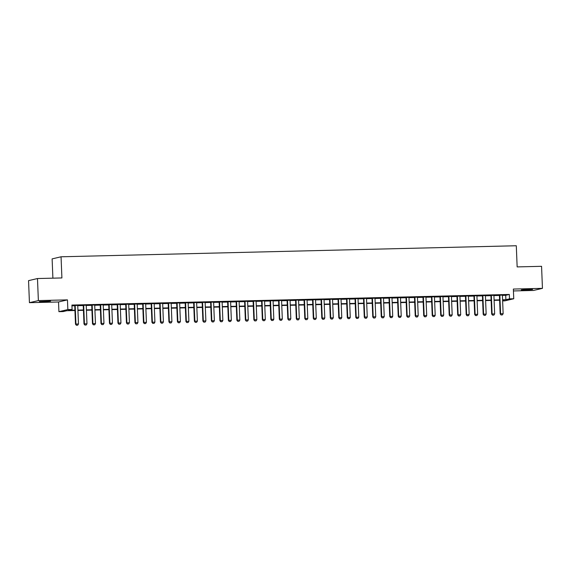 <?xml version="1.0" encoding="UTF-8"?>
<svg xmlns="http://www.w3.org/2000/svg" width="571" height="571" viewBox="0 0 571 571"><rect width="100%" height="100%" fill="white"/><g stroke="black" fill="none" stroke-linecap="round" stroke-linejoin="round"><path stroke-width="0.86" d="M43.396 301.731L50.591 301.138L39.292 301.588L43.396 301.731M525.399 290.039L532.593 289.447L528.489 289.311L521.294 289.904L525.399 290.039M74.944 310.524L66.786 310.717L63.16 311.573L58.913 311.673L67.849 309.575L72.096 309.468L68.47 310.324L74.929 310.167M58.527 301.98L67.457 299.875L38.371 300.582L37.479 278.541L28.55 280.639L29.435 302.68L58.527 301.98L58.913 311.673M52.896 278.163L52.118 258.891L61.054 256.786L516.298 245.751L517.148 266.907L541.565 266.314L542.45 288.355L513.358 289.062L513.75 298.761L504.814 300.867L502.63 300.917M513.436 290.946L533.521 290.461L542.45 288.355M38.371 300.582L29.435 302.68M77.727 305.414L74.744 305.492M86.221 305.214L83.238 305.285M94.715 305.007L91.731 305.078M103.208 304.8L100.225 304.871M111.702 304.593L108.718 304.664M120.196 304.386L117.212 304.457M128.689 304.179L125.706 304.257M137.183 303.979L134.199 304.05M145.676 303.772L142.693 303.843M154.17 303.565L151.187 303.636M162.664 303.358L159.68 303.429M171.157 303.151L168.174 303.222M179.651 302.944L176.667 303.015M188.145 302.737L185.161 302.816M196.638 302.537L193.655 302.609M205.132 302.33L202.148 302.402M213.625 302.123L210.635 302.195M222.119 301.916L219.128 301.988M230.613 301.709L227.622 301.781M239.106 301.502L236.116 301.574M247.6 301.295L244.609 301.374M256.094 301.095L253.103 301.167M264.587 300.888L261.597 300.96M273.081 300.681L270.09 300.753M281.574 300.474L278.584 300.546M290.068 300.267L287.077 300.339M298.562 300.06L295.571 300.132M307.055 299.854L304.065 299.932M315.542 299.654L312.558 299.725M324.035 299.447L321.052 299.518M332.529 299.24L329.546 299.311M341.023 299.033L338.039 299.104M349.516 298.826L346.533 298.897M358.01 298.619L355.026 298.697M366.503 298.419L363.52 298.49M374.997 298.212L372.014 298.283M383.491 298.005L380.507 298.076M391.984 297.798L389.001 297.869M400.478 297.591L397.495 297.662M408.972 297.384L405.988 297.455M417.465 297.177L414.482 297.255M425.959 296.977L422.975 297.048M434.452 296.77L431.469 296.841M442.946 296.563L439.963 296.635M451.44 296.356L448.456 296.428M459.933 296.149L456.95 296.221M468.427 295.942L465.436 296.014M476.921 295.735L473.93 295.814M485.414 295.535L482.424 295.607M493.908 295.328L490.917 295.4M502.409 295.385L505.706 295.307L509.325 294.458L71.917 305.064L72.096 309.468M71.946 305.828L74.758 305.756M77.742 305.685L83.245 305.549M86.235 305.478L91.738 305.342M94.729 305.271L100.232 305.142M103.223 305.064L108.726 304.935M111.716 304.864L117.219 304.728M120.21 304.657L125.713 304.521M128.703 304.45L134.206 304.314M137.197 304.243L142.7 304.107M145.691 304.036L151.194 303.9M154.184 303.829L159.687 303.701M162.678 303.622L168.181 303.494M171.172 303.422L176.675 303.287M179.665 303.215L185.168 303.08M188.152 303.008L193.662 302.873M196.645 302.801L202.155 302.666M205.139 302.594L210.649 302.459M213.633 302.387L219.143 302.259M222.126 302.18L227.636 302.052M230.62 301.98L236.13 301.845M239.113 301.774L244.624 301.638M247.607 301.567L253.117 301.431M256.101 301.36L261.611 301.224M264.594 301.153L270.104 301.024M273.088 300.946L278.598 300.817M281.582 300.746L287.092 300.61M290.075 300.539L295.585 300.403M298.569 300.332L304.079 300.196M307.062 300.125L312.573 299.989M315.556 299.918L321.066 299.782M324.05 299.711L329.56 299.582M332.543 299.504L338.046 299.375M341.037 299.304L346.54 299.168M349.531 299.097L355.034 298.961M358.024 298.89L363.527 298.754M366.518 298.683L372.021 298.547M375.011 298.476L380.514 298.34M383.505 298.269L389.008 298.141M391.999 298.062L397.502 297.934M400.492 297.862L405.995 297.727M408.986 297.655L414.489 297.52M417.48 297.448L422.983 297.313M425.973 297.241L431.476 297.106M434.467 297.034L439.97 296.899M442.953 296.827L448.463 296.699M451.447 296.62L456.957 296.492M459.94 296.42L465.451 296.285M468.434 296.213L473.944 296.078M476.928 296.006L482.438 295.871M485.421 295.799L490.932 295.664M493.915 295.592L499.425 295.464M502.401 295.121L499.411 295.193M67.457 299.875L67.849 309.575M509.325 294.458L509.503 298.861L513.75 298.761M37.479 278.541L61.904 277.949L61.054 256.786M502.616 300.489L504.193 300.118L502.601 300.153M499.618 300.225L494.108 300.36M491.124 300.432L485.614 300.567M482.631 300.639L477.12 300.767M474.137 300.846L468.627 300.974M465.643 301.045L460.133 301.181M457.15 301.252L451.64 301.388M448.656 301.459L443.146 301.595M440.162 301.666L434.652 301.802M431.669 301.873L426.159 302.009M423.175 302.08L417.665 302.209M414.682 302.287L409.171 302.416M406.188 302.487L400.678 302.623M397.694 302.694L392.184 302.83M389.201 302.901L383.698 303.037M380.707 303.108L375.204 303.244M372.213 303.315L366.71 303.451M363.72 303.522L358.217 303.651M355.226 303.729L349.723 303.858M346.733 303.929L341.23 304.065M338.239 304.136L332.736 304.272M329.745 304.343L324.242 304.479M321.252 304.55L315.749 304.686M312.758 304.757L307.255 304.893M304.264 304.964L298.761 305.092M295.771 305.171L290.268 305.299M287.277 305.371L281.774 305.506M278.791 305.578L273.281 305.713M270.297 305.785L264.787 305.92M261.803 305.992L256.293 306.127M253.31 306.199L247.8 306.334M244.816 306.406L239.306 306.534M236.323 306.613L230.812 306.741M227.829 306.813L222.319 306.948M219.335 307.02L213.825 307.155M210.842 307.227L205.332 307.362M202.348 307.434L196.838 307.569M193.855 307.641L188.344 307.769M185.361 307.848L179.851 307.976M176.867 308.047L171.357 308.183M168.374 308.254L162.863 308.39M159.88 308.461L154.37 308.597M151.386 308.668L145.876 308.804M142.893 308.875L137.383 309.011M134.399 309.082L128.896 309.211M125.906 309.289L120.402 309.418M117.412 309.489L111.909 309.625M108.918 309.696L103.415 309.832M100.425 309.903L94.922 310.039M91.931 310.11L86.428 310.246M83.437 310.317L77.934 310.453M502.587 299.796L505.885 299.718L509.503 298.861M77.92 310.096L83.423 309.96M86.414 309.889L91.917 309.753M94.907 309.682L100.41 309.546M103.401 309.475L108.904 309.339M111.895 309.268L117.398 309.132M120.388 309.061L125.891 308.932M128.882 308.854L134.385 308.725M137.368 308.654L142.878 308.518M145.862 308.447L151.372 308.311M154.356 308.24L159.866 308.104M162.849 308.033L168.359 307.897M171.343 307.826L176.853 307.69M179.836 307.619L185.347 307.491M188.33 307.412L193.84 307.284M196.824 307.212L202.334 307.077M205.317 307.005L210.827 306.87M213.811 306.798L219.321 306.663M222.305 306.591L227.815 306.456M230.798 306.384L236.308 306.256M239.292 306.177L244.802 306.049M247.785 305.977L253.296 305.842M256.279 305.77L261.789 305.635M264.773 305.564L270.283 305.428M273.266 305.357L278.776 305.221M281.76 305.15L287.263 305.014M290.254 304.943L295.757 304.814M298.747 304.736L304.25 304.607M307.241 304.536L312.744 304.4M315.734 304.329L321.237 304.193M324.228 304.122L329.731 303.986M332.722 303.915L338.225 303.779M341.215 303.708L346.718 303.572M349.709 303.501L355.212 303.372M358.203 303.294L363.706 303.165M366.696 303.094L372.199 302.958M375.19 302.887L380.693 302.751M383.683 302.68L389.186 302.544M392.17 302.473L397.68 302.337M400.664 302.266L406.174 302.13M409.157 302.059L414.667 301.931M417.651 301.852L423.161 301.724M426.144 301.652L431.655 301.517M434.638 301.445L440.148 301.31M443.132 301.238L448.642 301.103M451.625 301.031L457.135 300.896M460.119 300.824L465.629 300.696M468.613 300.617L474.123 300.489M477.106 300.417L482.616 300.282M485.6 300.21L491.11 300.075M494.093 300.003L499.604 299.868M505.706 295.307L505.885 299.718M501.102 314.935L502.373 314.906L501.102 314.935L500.596 313.764L500.16 313.864L499.411 295.064M502.394 294.993L503.144 313.7L500.596 313.764L499.846 295.057M502.373 314.906L503.144 313.7M500.16 313.864L501.024 314.956M492.609 315.142L493.879 315.113L492.609 315.142L492.102 313.971L491.667 314.071L490.917 295.271M493.901 295.2L494.65 313.907L492.102 313.971L491.353 295.264M493.879 315.113L494.65 313.907M491.667 314.071L492.537 315.156M484.115 315.349L485.386 315.32L484.115 315.349L483.608 314.178L483.173 314.278L482.424 295.478M485.407 295.407L486.157 314.114L483.608 314.178L482.859 295.464M485.386 315.32L486.157 314.114M483.173 314.278L484.044 315.363M475.622 315.556L476.892 315.52L475.622 315.556L475.115 314.378L474.687 314.485L473.93 295.685M476.913 295.614L477.663 314.321L475.115 314.378L474.365 295.671M476.892 315.52L477.663 314.321M474.687 314.485L475.55 315.57M467.128 315.763L468.398 315.727L467.128 315.763L466.621 314.585L466.193 314.692L465.436 295.892M468.42 295.814L469.169 314.528L466.621 314.585L465.872 295.878M468.398 315.727L469.169 314.528M466.193 314.692L467.057 315.777M458.634 315.963L459.905 315.934L458.634 315.963L458.128 314.792L457.699 314.892L456.943 296.092M459.926 296.021L460.676 314.728L458.128 314.792L457.378 296.085M459.905 315.934L460.676 314.728M457.699 314.892L458.563 315.984M450.141 316.17L451.411 316.141L450.141 316.17L449.634 314.999L449.206 315.099L448.449 296.299M451.433 296.228L452.182 314.935L449.634 314.999L448.885 296.292M451.411 316.141L452.182 314.935M449.206 315.099L450.069 316.191M441.647 316.377L442.918 316.348L441.647 316.377L441.147 315.206L440.712 315.306L439.955 296.506M442.939 296.435L443.696 315.142L441.147 315.206L440.391 296.499M442.918 316.348L443.696 315.142M440.712 315.306L441.576 316.398M433.153 316.584L434.424 316.555L433.153 316.584L432.654 315.413L432.218 315.513L431.462 296.713M434.445 296.642L435.202 315.349L432.654 315.413L431.897 296.706M434.424 316.555L435.202 315.349M432.218 315.513L433.082 316.598M424.66 316.791L425.93 316.762L424.66 316.791L424.16 315.613L423.725 315.72L422.968 296.92M425.952 296.849L426.708 315.556L424.16 315.613L423.404 296.906M425.93 316.762L426.708 315.556M423.725 315.72L424.588 316.805M416.166 316.998L417.437 316.962L416.166 316.998L415.667 315.82L415.231 315.927L414.475 297.127M417.458 297.056L418.215 315.763L415.667 315.82L414.91 297.113M417.437 316.962L418.215 315.763M415.231 315.927L416.095 317.012M407.673 317.205L408.943 317.169L407.673 317.205L407.173 316.027L406.738 316.134L405.981 297.334M408.964 297.255L409.721 315.97L407.173 316.027L406.416 297.32M408.943 317.169L409.721 315.97M406.738 316.134L407.601 317.219M399.179 317.405L400.457 317.376L399.179 317.405L398.679 316.234L398.244 316.334L397.487 297.534M400.471 297.462L401.227 316.17L398.679 316.234L397.923 297.527M400.457 317.376L401.227 316.17M398.244 316.334L399.108 317.426M390.685 317.612L391.963 317.583L390.685 317.612L390.186 316.441L389.75 316.541L388.994 297.741M391.977 297.669L392.734 316.377L390.186 316.441L389.429 297.734M391.963 317.583L392.734 316.377M389.75 316.541L390.614 317.633M382.192 317.819L383.469 317.79L382.192 317.819L381.692 316.648L381.257 316.748L380.5 297.948M383.484 297.876L384.24 316.584L381.692 316.648L380.936 297.941M383.469 317.79L384.24 316.584M381.257 316.748L382.12 317.84M373.698 318.026L374.976 317.997L373.698 318.026L373.198 316.855L372.763 316.955L372.007 298.155M374.997 298.083L375.747 316.791L373.198 316.855L372.449 298.141M374.976 317.997L375.747 316.791M372.763 316.955L373.627 318.04M365.204 318.233L366.482 318.197L365.204 318.233L364.705 317.055L364.269 317.162L363.513 298.362M366.503 298.29L367.253 316.998L364.705 317.055L363.955 298.348M366.482 318.197L367.253 316.998M364.269 317.162L365.133 318.247M356.711 318.44L357.988 318.404L356.711 318.44L356.211 317.262L355.776 317.369L355.019 298.569M358.01 298.497L358.759 317.205L356.211 317.262L355.462 298.554M357.988 318.404L358.759 317.205M355.776 317.369L356.639 318.454M348.217 318.647L349.495 318.611L348.217 318.647L347.718 317.469L347.282 317.569L346.526 298.776M349.516 298.697L350.266 317.405L347.718 317.469L346.968 298.761M349.495 318.611L350.266 317.405M347.282 317.569L348.146 318.661M339.724 318.846L341.001 318.818L339.724 318.846L339.224 317.676L338.789 317.776L338.032 298.976M341.023 298.904L341.772 317.612L339.224 317.676L338.475 298.968M341.001 318.818L341.772 317.612M338.789 317.776L339.652 318.868M331.23 319.053L332.508 319.025L331.23 319.053L330.73 317.883L330.295 317.983L329.538 299.183M332.529 299.111L333.278 317.819L330.73 317.883L329.981 299.175M332.508 319.025L333.278 317.819M330.295 317.983L331.159 319.075M322.736 319.26L324.014 319.232L322.736 319.26L322.237 318.09L321.801 318.19L321.045 299.39M324.035 299.318L324.785 318.026L322.237 318.09L321.487 299.382M324.014 319.232L324.785 318.026M321.801 318.19L322.665 319.275M314.243 319.467L315.52 319.439L314.243 319.467L313.743 318.297L313.308 318.397L312.551 299.597M315.542 299.525L316.291 318.233L313.743 318.297L312.994 299.582M315.52 319.439L316.291 318.233M313.308 318.397L314.171 319.482M305.749 319.674L307.027 319.639L305.749 319.674L305.249 318.497L304.814 318.604L304.058 299.804M307.048 299.732L307.798 318.44L305.249 318.497L304.5 299.789M307.027 319.639L307.798 318.44M304.814 318.604L305.678 319.689M297.255 319.881L298.533 319.846L297.255 319.881L296.756 318.704L296.32 318.811L295.564 300.011M298.554 299.932L299.304 318.647L296.756 318.704L296.006 299.996M298.533 319.846L299.304 318.647M296.32 318.811L297.184 319.896M288.762 320.081L290.039 320.053L288.762 320.081L288.262 318.911L287.827 319.011L287.07 300.21M290.061 300.139L290.81 318.846L288.262 318.911L287.513 300.203M290.039 320.053L290.81 318.846M287.827 319.011L288.69 320.103M280.275 320.288L281.546 320.26L280.275 320.288L279.769 319.118L279.333 319.218L278.577 300.417M281.567 300.346L282.317 319.053L279.769 319.118L279.019 300.41M281.546 320.26L282.317 319.053M279.333 319.218L280.197 320.31M271.782 320.495L273.052 320.467L271.782 320.495L271.275 319.325L270.84 319.425L270.09 300.624M273.074 300.553L273.823 319.26L271.275 319.325L270.526 300.617M273.052 320.467L273.823 319.26M270.84 319.425L271.703 320.517M263.288 320.702L264.559 320.674L263.288 320.702L262.781 319.532L262.346 319.632L261.597 300.831M264.58 300.76L265.329 319.467L262.781 319.532L262.032 300.824M264.559 320.674L265.329 319.467M262.346 319.632L263.21 320.716M254.794 320.909L256.065 320.881L254.794 320.909L254.288 319.739L253.852 319.839L253.103 301.038M256.086 300.967L256.836 319.674L254.288 319.739L253.538 301.024M256.065 320.881L256.836 319.674M253.852 319.839L254.716 320.923M246.301 321.116L247.571 321.08L246.301 321.116L245.794 319.938L245.359 320.046L244.609 301.245M247.593 301.174L248.342 319.881L245.794 319.938L245.045 301.231M247.571 321.08L248.342 319.881M245.359 320.046L246.222 321.13M237.807 321.323L239.078 321.287L237.807 321.323L237.3 320.145L236.865 320.252L236.116 301.452M239.099 301.374L239.849 320.088L237.3 320.145L236.551 301.438M239.078 321.287L239.849 320.088M236.865 320.252L237.736 321.337M229.314 321.523L230.584 321.494L229.314 321.523L228.807 320.352L228.371 320.452L227.622 301.652M230.605 301.581L231.355 320.288L228.807 320.352L228.057 301.645M230.584 321.494L231.355 320.288M228.371 320.452L229.242 321.544M220.82 321.73L222.09 321.701L220.82 321.73L220.313 320.559L219.885 320.659L219.128 301.859M222.112 301.788L222.861 320.495L220.313 320.559L219.564 301.852M222.09 321.701L222.861 320.495M219.885 320.659L220.749 321.751M212.326 321.937L213.597 321.908L212.326 321.937L211.82 320.766L211.391 320.866L210.635 302.066M213.618 301.995L214.368 320.702L211.82 320.766L211.07 302.059M213.597 321.908L214.368 320.702M211.391 320.866L212.255 321.958M203.833 322.144L205.103 322.115L203.833 322.144L203.326 320.973L202.898 321.073L202.141 302.273M205.125 302.202L205.874 320.909L203.326 320.973L202.577 302.266M205.103 322.115L205.874 320.909M202.898 321.073L203.761 322.158M195.339 322.351L196.61 322.322L195.339 322.351L194.839 321.173L194.404 321.28L193.648 302.48M196.631 302.409L197.388 321.116L194.839 321.173L194.083 302.466M196.61 322.322L197.388 321.116M194.404 321.28L195.268 322.365M186.845 322.558L188.116 322.522L186.845 322.558L186.346 321.38L185.91 321.487L185.154 302.687M188.137 302.616L188.894 321.323L186.346 321.38L185.589 302.673M188.116 322.522L188.894 321.323M185.91 321.487L186.774 322.572M178.352 322.765L179.622 322.729L178.352 322.765L177.852 321.587L177.417 321.694L176.66 302.894M179.644 302.816L180.4 321.53L177.852 321.587L177.096 302.88M179.622 322.729L180.4 321.53M177.417 321.694L178.28 322.779M169.858 322.965L171.129 322.936L169.858 322.965L169.359 321.794L168.923 321.894L168.167 303.094M171.15 303.023L171.907 321.73L169.359 321.794L168.602 303.087M171.129 322.936L171.907 321.73M168.923 321.894L169.787 322.986M161.365 323.172L162.635 323.143L161.365 323.172L160.865 322.001L160.43 322.101L159.673 303.301M162.656 303.23L163.413 321.937L160.865 322.001L160.108 303.294M162.635 323.143L163.413 321.937M160.43 322.101L161.293 323.193M152.871 323.379L154.149 323.35L152.871 323.379L152.371 322.208L151.936 322.308L151.179 303.508M154.163 303.437L154.919 322.144L152.371 322.208L151.615 303.501M154.149 323.35L154.919 322.144M151.936 322.308L152.8 323.4M144.377 323.586L145.655 323.557L144.377 323.586L143.878 322.415L143.442 322.515L142.686 303.715M145.669 303.644L146.426 322.351L143.878 322.415L143.121 303.701M145.655 323.557L146.426 322.351M143.442 322.515L144.306 323.6M135.884 323.793L137.161 323.764L135.884 323.793L135.384 322.615L134.949 322.722L134.192 303.922M137.176 303.851L137.932 322.558L135.384 322.615L134.628 303.908M137.161 323.764L137.932 322.558M134.949 322.722L135.812 323.807M127.39 324L128.668 323.964L127.39 324L126.89 322.822L126.455 322.929L125.699 304.129M128.682 304.058L129.439 322.765L126.89 322.822L126.141 304.115M128.668 323.964L129.439 322.765M126.455 322.929L127.319 324.014M118.896 324.207L120.174 324.171L118.896 324.207L118.397 323.029L117.961 323.129L117.205 304.336M120.196 304.257L120.945 322.972L118.397 323.029L117.647 304.322M120.174 324.171L120.945 322.972M117.961 323.129L118.825 324.221M110.403 324.407L111.68 324.378L110.403 324.407L109.903 323.236L109.468 323.336L108.711 304.536M111.702 304.464L112.451 323.172L109.903 323.236L109.154 304.529M111.68 324.378L112.451 323.172M109.468 323.336L110.331 324.428M101.909 324.613L103.187 324.585L101.909 324.613L101.41 323.443L100.974 323.543L100.218 304.743M103.208 304.671L103.958 323.379L101.41 323.443L100.66 304.736M103.187 324.585L103.958 323.379M100.974 323.543L101.838 324.635M93.416 324.82L94.693 324.792L93.416 324.82L92.916 323.65L92.481 323.75L91.724 304.95M94.715 304.878L95.464 323.586L92.916 323.65L92.167 304.943M94.693 324.792L95.464 323.586M92.481 323.75L93.344 324.835M84.922 325.027L86.2 324.999L84.922 325.027L84.422 323.857L83.987 323.957L83.23 305.157M86.221 305.085L86.97 323.793L84.422 323.857L83.673 305.142M86.2 324.999L86.97 323.793M83.987 323.957L84.851 325.042M76.428 325.234L77.706 325.199L76.428 325.234L75.929 324.057L75.493 324.164L74.737 305.364M77.727 305.292L78.477 324L75.929 324.057L75.179 305.349M77.706 325.199L78.477 324M75.493 324.164L76.357 325.249"/></g></svg>
